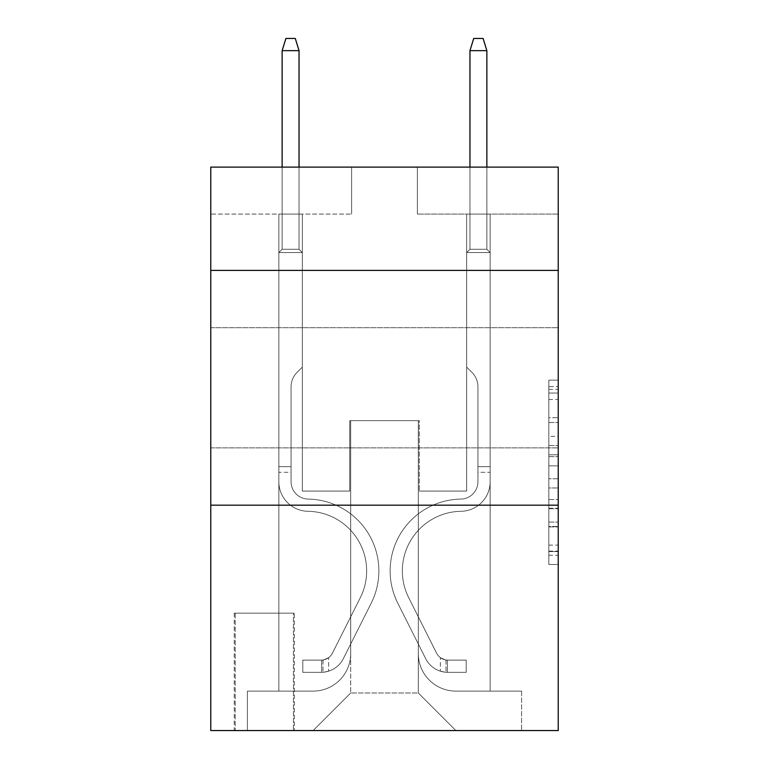 <?xml version="1.0" encoding="UTF-8"?>
<svg xmlns="http://www.w3.org/2000/svg" width="769" height="769" viewBox="0 0 769 769"><rect width="100%" height="100%" fill="white"/><g stroke="black" fill="none" stroke-linecap="round" stroke-linejoin="round"><path stroke-width="0.58" stroke-dasharray="3.85 2.88" d="M548.835 436.359L548.835 465.851L558.227 465.851L558.227 555.266L558.227 389.345L558.227 465.851L548.835 465.851L548.835 386.576L548.835 564.484L548.835 380.126L548.835 551.575L558.227 551.575L548.835 551.575L558.227 551.575L548.835 551.575L548.835 522.084L548.835 564.484L558.227 564.484L558.227 380.126L558.227 551.113L558.227 478.76L548.835 478.76L558.227 478.76L558.227 522.084L558.227 393.036L548.835 393.036L558.227 393.036L558.227 564.484L558.227 389.345L558.227 564.484L548.835 564.484L548.835 380.126L558.227 380.126L558.227 389.345L558.227 380.126L558.227 389.345L558.227 380.126L558.227 386.576L558.227 380.126L548.835 380.126L548.835 393.036L558.227 393.036L548.835 393.036L548.835 436.359L558.227 436.359M558.227 387.787L558.227 327.69L558.227 387.787M210.773 387.787L210.773 327.69L210.773 387.787M294.344 613.162L234.247 613.162L294.344 613.162L294.344 730.55L234.247 730.55L294.344 730.55M234.247 613.162L234.247 730.55M558.227 454.787L558.227 445.568L558.227 454.787L548.835 454.787L548.835 417.692L548.835 526.919L548.835 499.494L558.227 499.494L548.835 499.494L548.835 564.484L558.227 564.484L548.835 564.484L558.227 564.484L548.835 564.484L548.835 380.126L558.227 380.126L548.835 380.126L558.227 380.126L548.835 380.126L548.835 454.787L558.227 454.787M558.227 505.175L558.227 730.55L210.773 730.55L210.773 505.175L558.227 505.175L558.227 167.104L417.365 167.104L558.227 167.104L558.227 214.061L558.227 167.104L210.773 167.104L351.635 167.104L210.773 167.104L210.773 214.061L351.635 214.061L210.773 214.061L210.773 167.104L210.773 270.4L558.227 270.4L210.773 270.4L210.773 505.175L558.227 505.175L210.773 505.175M278.849 214.061L278.849 691.11L313.127 691.11A37.566 37.566 0 0 0 350.693 653.544L350.693 420.653L350.693 692.984L350.693 420.653L350.693 692.984L350.693 420.653L418.307 420.653L418.307 653.544A37.566 37.566 0 0 0 455.873 691.11L490.151 691.11L490.151 214.061L490.151 691.11L490.151 214.061L490.151 691.11L490.151 214.061L490.151 691.11L490.151 214.061L490.151 691.11L490.151 214.061L490.151 691.11L490.151 214.061L490.151 691.11L490.151 214.061L490.151 691.11L521.603 691.11L455.873 691.11L490.151 691.11L455.873 691.11L490.151 691.11L455.873 691.11L490.151 691.11L455.873 691.11L490.151 691.11L455.873 691.11L490.151 691.11L455.873 691.11L490.151 691.11L490.151 214.061L466.668 214.061L490.151 214.061L466.668 214.061L490.151 214.061L466.668 214.061L490.151 214.061L466.668 214.061L490.151 214.061L466.668 214.061L490.151 214.061L466.668 214.061L490.151 214.061L466.668 214.061L490.151 214.061L466.668 214.061L490.151 214.061L490.151 691.11L455.873 691.11A37.566 37.566 0 0 1 418.307 653.544A37.566 37.566 0 0 0 455.873 691.11A37.566 37.566 0 0 1 418.307 653.544A37.566 37.566 0 0 0 455.873 691.11A37.566 37.566 0 0 1 418.307 653.544A37.566 37.566 0 0 0 455.873 691.11A37.566 37.566 0 0 1 418.307 653.544A37.566 37.566 0 0 0 455.873 691.11A37.566 37.566 0 0 1 418.307 653.544A37.566 37.566 0 0 0 455.873 691.11A37.566 37.566 0 0 1 418.307 653.544A37.566 37.566 0 0 0 455.873 691.11A37.566 37.566 0 0 1 418.307 653.544L418.307 420.653L418.307 692.984L350.693 692.984L418.307 692.984L455.873 730.55L521.603 730.55L313.127 730.55L455.873 730.55L418.307 692.984L455.873 730.55L418.307 692.984L418.307 420.653L418.307 692.984L418.307 420.653L349.751 420.653L349.751 491.083L302.332 491.083L302.332 214.061L278.849 214.061L278.849 691.11L313.127 691.11A37.566 37.566 0 0 0 350.693 653.544L350.693 420.653L349.751 420.653L349.751 491.083L302.332 491.083L302.332 214.061L278.849 214.061L278.849 691.11L313.127 691.11L247.397 691.11L313.127 691.11L278.849 691.11L278.849 214.061L278.849 691.11L278.849 214.061L278.849 691.11L278.849 214.061L278.849 691.11L278.849 214.061L278.849 691.11L278.849 214.061L278.849 691.11L278.849 214.061L302.332 214.061L278.849 214.061L302.332 214.061L278.849 214.061L302.332 214.061L278.849 214.061L302.332 214.061L278.849 214.061L302.332 214.061L278.849 214.061L302.332 214.061L278.849 214.061L302.332 214.061L278.849 214.061L278.849 691.11L278.849 214.061M350.693 653.544L350.693 420.653L349.751 420.653L349.751 491.083L302.332 491.083L302.332 214.061L302.332 491.083L302.332 214.061L302.332 491.083L302.332 214.061L302.332 491.083L302.332 214.061L302.332 491.083L302.332 214.061L302.332 491.083L302.332 214.061L302.332 491.083L302.332 214.061L302.332 491.083L349.751 491.083L302.332 491.083L349.751 491.083L302.332 491.083L349.751 491.083L302.332 491.083L349.751 491.083L302.332 491.083L349.751 491.083L302.332 491.083L349.751 491.083L302.332 491.083L349.751 491.083L349.751 420.653L349.751 491.083L349.751 420.653L349.751 491.083L349.751 420.653L349.751 491.083L349.751 420.653L349.751 491.083L349.751 420.653L349.751 491.083L349.751 420.653L349.751 491.083L349.751 420.653L350.693 420.653L349.751 420.653L350.693 420.653L349.751 420.653L350.693 420.653L349.751 420.653L350.693 420.653L349.751 420.653L350.693 420.653L349.751 420.653L350.693 420.653L349.751 420.653L350.693 420.653L350.693 653.544A37.566 37.566 0 0 1 313.127 691.11A37.566 37.566 0 0 0 350.693 653.544A37.566 37.566 0 0 1 313.127 691.11A37.566 37.566 0 0 0 350.693 653.544A37.566 37.566 0 0 1 313.127 691.11A37.566 37.566 0 0 0 350.693 653.544A37.566 37.566 0 0 1 313.127 691.11A37.566 37.566 0 0 0 350.693 653.544A37.566 37.566 0 0 1 313.127 691.11A37.566 37.566 0 0 0 350.693 653.544A37.566 37.566 0 0 1 313.127 691.11A37.566 37.566 0 0 0 350.693 653.544M558.227 214.061L417.365 214.061L558.227 214.061M235.189 730.55L293.412 730.55L235.189 730.55L235.189 613.162L293.412 613.162L293.412 730.55L293.412 613.162L235.189 613.162L235.189 730.55M247.397 730.55L313.127 730.55L350.693 692.984L313.127 730.55L350.693 692.984L313.127 730.55L247.397 730.55L247.397 691.11L247.397 730.55M419.249 420.653L418.307 420.653L419.249 420.653L418.307 420.653L419.249 420.653L418.307 420.653L419.249 420.653L418.307 420.653L419.249 420.653L418.307 420.653L419.249 420.653L418.307 420.653L419.249 420.653L418.307 420.653L419.249 420.653L418.307 420.653L419.249 420.653L419.249 491.083L419.249 420.653M417.365 214.061L417.365 167.104L417.365 214.061M351.635 214.061L351.635 167.104L351.635 214.061M521.603 691.11L521.603 730.55L521.603 691.11M466.668 214.061L466.668 491.083L419.249 491.083L466.668 491.083L419.249 491.083L466.668 491.083L419.249 491.083L466.668 491.083L419.249 491.083L466.668 491.083L419.249 491.083L466.668 491.083L419.249 491.083L466.668 491.083L419.249 491.083L466.668 491.083L419.249 491.083L466.668 491.083L466.668 214.061M558.227 270.4L210.773 270.4M548.835 465.851L558.227 465.851L548.835 465.851M548.835 386.576L548.835 380.126L548.835 386.576L558.227 386.576L548.835 386.576M548.835 526.457L548.835 487.979L548.835 526.457L558.227 526.457L548.835 526.457M548.835 487.979L548.835 478.76L558.227 478.76L548.835 478.76L548.835 487.979L558.227 487.979L548.835 487.979M548.835 417.692L548.835 393.036L548.835 417.692L558.227 417.692L548.835 417.692M548.835 380.126L558.227 380.126L548.835 380.126L548.835 389.345L548.835 380.126L558.227 380.126M548.835 564.484L558.227 564.484L548.835 564.484L548.835 555.266L548.835 564.484M278.849 472.301L278.849 252.559L302.332 252.559L278.849 252.559L282.136 249.271L299.045 249.271L282.136 249.271L278.849 252.559L302.332 252.559L302.332 367.13L297.036 372.417A20.407 20.407 0 0 0 291.067 386.845A20.407 20.407 0 0 1 297.036 372.417L302.332 367.13L302.332 252.559L278.849 252.559L282.136 249.271L299.045 249.271L302.332 252.559L278.849 252.559L302.332 252.559L299.045 249.271L282.136 249.271L278.849 252.559L282.136 249.271L299.045 249.271L302.332 252.559L278.849 252.559L302.332 252.559L302.332 367.13L297.036 372.417A20.407 20.407 0 0 0 291.067 386.845A20.407 20.407 0 0 1 297.036 372.417L302.332 367.13L302.332 252.559L278.849 252.559L282.136 249.271L278.849 252.559L302.332 252.559L278.849 252.559L282.136 249.271L299.045 249.271L282.136 249.271L278.849 252.559L302.332 252.559L299.045 249.271L302.332 252.559L278.849 252.559L282.136 249.271L299.045 249.271L282.136 249.271L278.849 252.559L302.332 252.559L302.332 367.13L297.036 372.417A20.407 20.407 0 0 0 291.067 386.845A20.407 20.407 0 0 1 297.036 372.417L302.332 367.13L302.332 252.559L278.849 252.559L282.136 249.271L299.045 249.271L302.332 252.559L278.849 252.559L302.332 252.559L299.045 249.271L282.136 249.271L278.849 252.559L282.136 249.271L299.045 249.271L302.332 252.559L278.849 252.559L278.849 481.721A29.578 29.578 0 0 0 307.965 511.298A29.578 29.578 0 0 1 278.849 481.721L278.849 252.559L278.849 481.721A29.578 29.578 0 0 0 307.965 511.298A29.578 29.578 0 0 1 278.849 481.721L278.849 252.559L278.849 481.721A29.578 29.578 0 0 0 307.965 511.298A29.578 29.578 0 0 1 278.849 481.721L278.849 252.559L302.332 252.559L302.332 367.13L297.036 372.417A20.407 20.407 0 0 0 291.067 386.845A20.407 20.407 0 0 1 297.036 372.417L302.332 367.13L302.332 252.559L278.849 252.559L278.849 481.721A29.578 29.578 0 0 0 307.965 511.298A59.636 59.636 0 0 1 360.305 597.705A59.636 59.636 0 0 0 307.965 511.298A29.578 29.578 0 0 1 278.849 481.721L278.849 252.559L302.332 252.559L299.045 249.271L282.136 249.271L278.849 252.559L302.332 252.559L302.332 367.13L297.036 372.417A20.407 20.407 0 0 0 291.067 386.845A20.407 20.407 0 0 1 297.036 372.417L302.332 367.13L302.332 252.559L278.849 252.559L278.849 481.721A29.578 29.578 0 0 0 307.965 511.298A29.578 29.578 0 0 1 278.849 481.721L278.849 252.559L302.332 252.559L299.045 249.271L302.332 252.559L302.332 367.13L297.036 372.417A20.407 20.407 0 0 0 291.067 386.845A20.407 20.407 0 0 1 297.036 372.417L302.332 367.13L302.332 252.559L278.849 252.559L278.849 481.721A29.578 29.578 0 0 0 307.965 511.298A29.578 29.578 0 0 1 278.849 481.721L278.849 252.559L302.332 252.559L299.045 249.271L282.136 249.271L299.045 249.271L302.332 252.559L278.849 252.559L302.332 252.559L302.332 367.13L297.036 372.417A20.407 20.407 0 0 0 291.067 386.845A20.407 20.407 0 0 1 297.036 372.417L302.332 367.13L302.332 252.559L278.849 252.559L278.849 481.721A29.578 29.578 0 0 0 307.965 511.298A59.636 59.636 0 0 1 360.305 597.705A59.636 59.636 0 0 0 307.965 511.298A29.578 29.578 0 0 1 278.849 481.721L278.849 252.559L302.332 252.559L299.045 249.271L282.136 249.271L278.849 252.559L302.332 252.559L302.332 367.13L297.036 372.417A20.407 20.407 0 0 0 291.067 386.845A20.407 20.407 0 0 1 297.036 372.417L302.332 367.13L302.332 252.559L278.849 252.559L278.849 481.721L278.849 472.301L291.067 472.301L291.067 466.668L278.849 466.668L291.067 466.668L291.067 481.721L291.067 386.845L291.067 481.721A17.37 17.37 0 0 0 308.158 499.091A17.37 17.37 0 0 1 291.067 481.721L291.067 386.845L291.067 481.721L291.067 466.668L278.849 466.668L291.067 466.668L291.067 481.721A17.37 17.37 0 0 0 308.158 499.091A17.37 17.37 0 0 1 291.067 481.721L291.067 386.845L291.067 481.721A17.37 17.37 0 0 0 308.158 499.091A17.37 17.37 0 0 1 291.067 481.721L291.067 386.845L291.067 481.721L291.067 466.668L278.849 466.668L291.067 466.668L291.067 481.721A17.37 17.37 0 0 0 308.158 499.091A71.844 71.844 0 0 1 371.216 603.184A71.844 71.844 0 0 0 308.158 499.091A17.37 17.37 0 0 1 291.067 481.721L291.067 386.845L291.067 481.721A17.37 17.37 0 0 0 308.158 499.091A17.37 17.37 0 0 1 291.067 481.721L291.067 386.845L291.067 481.721L291.067 466.668L278.849 466.668L291.067 466.668L291.067 481.721A17.37 17.37 0 0 0 308.158 499.091A17.37 17.37 0 0 1 291.067 481.721L291.067 386.845L291.067 481.721A17.37 17.37 0 0 0 308.158 499.091A71.844 71.844 0 0 1 371.216 603.184A71.844 71.844 0 0 0 308.158 499.091A17.37 17.37 0 0 1 291.067 481.721L291.067 386.845L291.067 481.721L291.067 472.301L278.849 472.301M321.586 672.327A24.887 24.887 0 0 0 343.349 658.62L371.216 603.184A71.844 71.844 0 0 0 308.158 499.091A17.37 17.37 0 0 1 291.067 481.721A17.37 17.37 0 0 0 308.158 499.091A17.37 17.37 0 0 1 291.067 481.721A17.37 17.37 0 0 0 308.158 499.091A71.844 71.844 0 0 1 371.216 603.184L343.349 658.62L371.216 603.184A71.844 71.844 0 0 0 308.158 499.091A17.37 17.37 0 0 1 291.067 481.721A17.37 17.37 0 0 0 308.158 499.091A71.844 71.844 0 0 1 371.216 603.184A71.844 71.844 0 0 0 308.158 499.091A17.37 17.37 0 0 1 291.067 481.721A17.37 17.37 0 0 0 308.158 499.091A17.37 17.37 0 0 1 291.067 481.721A17.37 17.37 0 0 0 308.158 499.091A71.844 71.844 0 0 1 371.216 603.184A71.844 71.844 0 0 0 308.158 499.091A17.37 17.37 0 0 1 291.067 481.721A17.37 17.37 0 0 0 308.158 499.091A71.844 71.844 0 0 1 371.216 603.184L343.349 658.62L371.216 603.184A71.844 71.844 0 0 0 308.158 499.091A17.37 17.37 0 0 1 291.067 481.721A17.37 17.37 0 0 0 308.158 499.091A17.37 17.37 0 0 1 291.067 481.721A17.37 17.37 0 0 0 308.158 499.091A71.844 71.844 0 0 1 371.216 603.184A71.844 71.844 0 0 0 308.158 499.091A17.37 17.37 0 0 1 291.067 481.721A17.37 17.37 0 0 0 308.158 499.091A71.844 71.844 0 0 1 371.216 603.184A71.844 71.844 0 0 0 308.158 499.091A71.844 71.844 0 0 1 371.216 603.184L343.349 658.62A24.887 24.887 0 0 1 328.623 671.164A24.887 24.887 0 0 0 343.349 658.62L371.216 603.184A71.844 71.844 0 0 0 308.158 499.091A71.844 71.844 0 0 1 371.216 603.184L343.349 658.62L371.216 603.184A71.844 71.844 0 0 0 308.158 499.091A71.844 71.844 0 0 1 371.216 603.184A71.844 71.844 0 0 0 308.158 499.091A71.844 71.844 0 0 1 371.216 603.184L343.349 658.62L371.216 603.184A71.844 71.844 0 0 0 308.158 499.091A71.844 71.844 0 0 1 371.216 603.184L343.349 658.62A24.887 24.887 0 0 1 328.623 671.164C321.394 672.702 321.394 672.702 328.623 671.164C321.394 672.702 321.394 672.702 328.623 671.164A24.887 24.887 0 0 0 343.349 658.62L371.216 603.184A71.844 71.844 0 0 0 308.158 499.091A71.844 71.844 0 0 1 371.216 603.184A71.844 71.844 0 0 0 308.158 499.091A71.844 71.844 0 0 1 371.216 603.184L343.349 658.62L371.216 603.184A71.844 71.844 0 0 0 308.158 499.091A71.844 71.844 0 0 1 371.216 603.184L343.349 658.62A24.887 24.887 0 0 1 328.623 671.164C321.394 672.702 321.394 672.702 328.623 671.164C321.394 672.702 321.394 672.702 328.623 671.164A24.887 24.887 0 0 0 343.349 658.62L371.216 603.184L343.349 658.62A24.887 24.887 0 0 1 328.623 671.164C321.394 672.702 321.394 672.702 328.623 671.164C321.394 672.702 321.394 672.702 328.623 671.164A24.887 24.887 0 0 0 343.349 658.62L371.216 603.184L343.349 658.62A24.887 24.887 0 0 1 328.623 671.164C321.394 672.702 321.394 672.702 328.623 671.164C321.394 672.702 321.394 672.702 328.623 671.164A24.887 24.887 0 0 0 343.349 658.62L371.216 603.184L343.349 658.62A24.887 24.887 0 0 1 328.623 671.164C321.394 672.702 321.394 672.702 328.623 671.164C321.394 672.702 321.394 672.702 328.623 671.164A24.887 24.887 0 0 0 343.349 658.62L371.216 603.184L343.349 658.62A24.887 24.887 0 0 1 328.623 671.164C321.394 672.702 321.394 672.702 328.623 671.164C321.394 672.702 321.394 672.702 328.623 671.164A24.887 24.887 0 0 0 343.349 658.62L371.216 603.184L343.349 658.62A24.887 24.887 0 0 1 328.623 671.164C321.394 672.702 321.394 672.702 328.623 671.164C321.394 672.702 321.394 672.702 328.623 671.164A24.887 24.887 0 0 0 343.349 658.62A24.887 24.887 0 0 1 321.586 672.327L321.586 660.11A12.679 12.679 0 0 0 332.439 653.131L360.305 597.705A59.636 59.636 0 0 0 307.965 511.298A29.578 29.578 0 0 1 278.849 481.721A29.578 29.578 0 0 0 307.965 511.298A29.578 29.578 0 0 1 278.849 481.721A29.578 29.578 0 0 0 307.965 511.298A59.636 59.636 0 0 1 360.305 597.705L332.439 653.131L360.305 597.705A59.636 59.636 0 0 0 307.965 511.298A29.578 29.578 0 0 1 278.849 481.721A29.578 29.578 0 0 0 307.965 511.298A59.636 59.636 0 0 1 360.305 597.705A59.636 59.636 0 0 0 307.965 511.298A29.578 29.578 0 0 1 278.849 481.721A29.578 29.578 0 0 0 307.965 511.298A29.578 29.578 0 0 1 278.849 481.721A29.578 29.578 0 0 0 307.965 511.298A59.636 59.636 0 0 1 360.305 597.705A59.636 59.636 0 0 0 307.965 511.298A29.578 29.578 0 0 1 278.849 481.721A29.578 29.578 0 0 0 307.965 511.298A59.636 59.636 0 0 1 360.305 597.705L332.439 653.131L360.305 597.705A59.636 59.636 0 0 0 307.965 511.298A29.578 29.578 0 0 1 278.849 481.721A29.578 29.578 0 0 0 307.965 511.298A29.578 29.578 0 0 1 278.849 481.721A29.578 29.578 0 0 0 307.965 511.298A59.636 59.636 0 0 1 360.305 597.705A59.636 59.636 0 0 0 307.965 511.298A29.578 29.578 0 0 1 278.849 481.721A29.578 29.578 0 0 0 307.965 511.298A59.636 59.636 0 0 1 360.305 597.705A59.636 59.636 0 0 0 307.965 511.298A59.636 59.636 0 0 1 360.305 597.705L332.439 653.131A12.679 12.679 0 0 1 328.623 657.649C321.509 660.917 321.509 660.917 328.623 657.649C321.509 660.917 321.509 660.917 328.623 657.649A12.679 12.679 0 0 0 332.439 653.131L360.305 597.705A59.636 59.636 0 0 0 307.965 511.298A59.636 59.636 0 0 1 360.305 597.705L332.439 653.131L360.305 597.705A59.636 59.636 0 0 0 307.965 511.298A59.636 59.636 0 0 1 360.305 597.705A59.636 59.636 0 0 0 307.965 511.298A59.636 59.636 0 0 1 360.305 597.705L332.439 653.131L360.305 597.705A59.636 59.636 0 0 0 307.965 511.298A59.636 59.636 0 0 1 360.305 597.705L332.439 653.131A12.679 12.679 0 0 1 328.623 657.649C321.509 660.917 321.509 660.917 328.623 657.649C321.509 660.917 321.509 660.917 328.623 657.649A12.679 12.679 0 0 0 332.439 653.131L360.305 597.705A59.636 59.636 0 0 0 307.965 511.298A59.636 59.636 0 0 1 360.305 597.705A59.636 59.636 0 0 0 307.965 511.298A59.636 59.636 0 0 1 360.305 597.705L332.439 653.131L360.305 597.705A59.636 59.636 0 0 0 307.965 511.298A59.636 59.636 0 0 1 360.305 597.705L332.439 653.131A12.679 12.679 0 0 1 328.623 657.649C321.509 660.917 321.509 660.917 328.623 657.649C321.509 660.917 321.509 660.917 328.623 657.649A12.679 12.679 0 0 0 332.439 653.131L360.305 597.705L332.439 653.131A12.679 12.679 0 0 1 328.623 657.649C321.509 660.917 321.509 660.917 328.623 657.649C321.509 660.917 321.509 660.917 328.623 657.649A12.679 12.679 0 0 0 332.439 653.131L360.305 597.705L332.439 653.131A12.679 12.679 0 0 1 328.623 657.649C321.509 660.917 321.509 660.917 328.623 657.649C321.509 660.917 321.509 660.917 328.623 657.649A12.679 12.679 0 0 0 332.439 653.131L360.305 597.705L332.439 653.131A12.679 12.679 0 0 1 328.623 657.649C321.509 660.917 321.509 660.917 328.623 657.649C321.509 660.917 321.509 660.917 328.623 657.649A12.679 12.679 0 0 0 332.439 653.131L360.305 597.705L332.439 653.131A12.679 12.679 0 0 1 328.623 657.649C321.509 660.917 321.509 660.917 328.623 657.649C321.509 660.917 321.509 660.917 328.623 657.649A12.679 12.679 0 0 0 332.439 653.131L360.305 597.705L332.439 653.131A12.679 12.679 0 0 1 328.623 657.649C321.509 660.917 321.509 660.917 328.623 657.649C321.509 660.917 321.509 660.917 328.623 657.649A12.679 12.679 0 0 0 332.439 653.131A12.679 12.679 0 0 1 321.586 660.11L321.586 672.327L302.803 672.327L321.586 672.327A24.887 24.887 0 0 0 343.349 658.62A24.887 24.887 0 0 1 321.586 672.327L321.586 660.11L302.803 660.119L321.586 660.11A12.679 12.679 0 0 0 332.439 653.131A12.679 12.679 0 0 1 321.586 660.11L321.586 672.327L302.803 672.327L302.803 660.119L302.803 672.327L321.586 672.327A24.887 24.887 0 0 0 343.349 658.62A24.887 24.887 0 0 1 321.586 672.327L321.586 660.11L302.803 660.119L321.586 660.11A12.679 12.679 0 0 0 332.439 653.131A12.679 12.679 0 0 1 321.586 660.11L321.586 672.327L302.803 672.327L302.803 660.119L302.803 672.327L321.586 672.327A24.887 24.887 0 0 0 343.349 658.62A24.887 24.887 0 0 1 321.586 672.327L321.586 660.11L302.803 660.119L321.586 660.11A12.679 12.679 0 0 0 332.439 653.131A12.679 12.679 0 0 1 321.586 660.11L321.586 672.327L302.803 672.327L302.803 660.119L302.803 672.327L321.586 672.327A24.887 24.887 0 0 0 343.349 658.62A24.887 24.887 0 0 1 321.586 672.327L321.586 660.11L302.803 660.119L321.586 660.11A12.679 12.679 0 0 0 332.439 653.131A12.679 12.679 0 0 1 321.586 660.11L321.586 672.327L302.803 672.327L302.803 660.119L302.803 672.327L321.586 672.327A24.887 24.887 0 0 0 343.349 658.62A24.887 24.887 0 0 1 321.586 672.327L321.586 660.11L302.803 660.119L321.586 660.11A12.679 12.679 0 0 0 332.439 653.131A12.679 12.679 0 0 1 321.586 660.11L321.586 672.327L302.803 672.327L302.803 660.119L302.803 672.327L321.586 672.327A24.887 24.887 0 0 0 343.349 658.62A24.887 24.887 0 0 1 321.586 672.327L321.586 660.11L302.803 660.119L321.586 660.11A12.679 12.679 0 0 0 332.439 653.131A12.679 12.679 0 0 1 321.586 660.11L321.586 672.327L302.803 672.327L302.803 660.119L302.803 672.327L321.586 672.327A24.887 24.887 0 0 0 343.349 658.62A24.887 24.887 0 0 1 321.586 672.327L321.586 660.11L302.803 660.119L321.586 660.11A12.679 12.679 0 0 0 332.439 653.131A12.679 12.679 0 0 1 321.586 660.11L321.586 672.327L302.803 672.327L302.803 660.119L302.803 672.327L321.586 672.327M282.136 50.658L299.045 50.658L295.286 38.45L299.045 50.658L295.286 38.45L285.895 38.45L282.136 50.658L282.136 249.271L282.136 50.658L299.045 50.658L299.045 249.271L302.332 252.559L299.045 249.271L299.045 50.658L282.136 50.658L285.895 38.45L295.286 38.45L285.895 38.45L282.136 50.658L282.136 249.271L282.136 50.658L299.045 50.658L295.286 38.45L299.045 50.658L299.045 249.271L299.045 50.658L282.136 50.658L285.895 38.45L295.286 38.45L285.895 38.45L282.136 50.658L282.136 249.271L282.136 50.658L299.045 50.658L295.286 38.45L299.045 50.658L299.045 249.271L299.045 50.658L282.136 50.658L285.895 38.45L295.286 38.45L285.895 38.45L282.136 50.658L282.136 249.271L282.136 50.658L299.045 50.658L295.286 38.45L299.045 50.658L299.045 249.271L299.045 50.658L282.136 50.658L285.895 38.45L295.286 38.45L285.895 38.45L282.136 50.658L282.136 249.271L282.136 50.658L299.045 50.658L295.286 38.45L299.045 50.658L299.045 249.271L299.045 50.658L282.136 50.658L285.895 38.45L295.286 38.45L285.895 38.45L282.136 50.658L282.136 249.271L282.136 50.658L299.045 50.658L295.286 38.45L299.045 50.658L299.045 249.271L299.045 50.658L282.136 50.658L285.895 38.45L295.286 38.45L285.895 38.45L282.136 50.658L282.136 249.271L282.136 50.658L299.045 50.658L295.286 38.45L299.045 50.658L299.045 249.271L299.045 50.658L282.136 50.658L285.895 38.45L295.286 38.45L285.895 38.45L282.136 50.658L282.136 167.104M490.151 472.301L490.151 252.559L466.668 252.559L490.151 252.559L486.864 249.271L469.955 249.271L486.864 249.271L490.151 252.559L466.668 252.559L466.668 367.13L471.964 372.417A20.407 20.407 0 0 1 477.934 386.845A20.407 20.407 0 0 0 471.964 372.417L466.668 367.13L466.668 252.559L490.151 252.559L486.864 249.271L469.955 249.271L466.668 252.559L490.151 252.559L466.668 252.559L469.955 249.271L486.864 249.271L490.151 252.559L486.864 249.271L469.955 249.271L466.668 252.559L490.151 252.559L466.668 252.559L466.668 367.13L471.964 372.417A20.407 20.407 0 0 1 477.934 386.845A20.407 20.407 0 0 0 471.964 372.417L466.668 367.13L466.668 252.559L490.151 252.559L486.864 249.271L490.151 252.559L466.668 252.559L490.151 252.559L486.864 249.271L469.955 249.271L486.864 249.271L490.151 252.559L466.668 252.559L469.955 249.271L466.668 252.559L490.151 252.559L486.864 249.271L469.955 249.271L486.864 249.271L490.151 252.559L466.668 252.559L466.668 367.13L471.964 372.417A20.407 20.407 0 0 1 477.934 386.845A20.407 20.407 0 0 0 471.964 372.417L466.668 367.13L466.668 252.559L490.151 252.559L486.864 249.271L469.955 249.271L466.668 252.559L490.151 252.559L466.668 252.559L469.955 249.271L486.864 249.271L490.151 252.559L486.864 249.271L469.955 249.271L466.668 252.559L490.151 252.559L490.151 481.721A29.578 29.578 0 0 1 461.035 511.298A29.578 29.578 0 0 0 490.151 481.721L490.151 252.559L490.151 481.721A29.578 29.578 0 0 1 461.035 511.298A29.578 29.578 0 0 0 490.151 481.721L490.151 252.559L490.151 481.721A29.578 29.578 0 0 1 461.035 511.298A29.578 29.578 0 0 0 490.151 481.721L490.151 252.559L466.668 252.559L466.668 367.13L471.964 372.417A20.407 20.407 0 0 1 477.934 386.845A20.407 20.407 0 0 0 471.964 372.417L466.668 367.13L466.668 252.559L490.151 252.559L490.151 481.721A29.578 29.578 0 0 1 461.035 511.298A59.636 59.636 0 0 0 408.695 597.705A59.636 59.636 0 0 1 461.035 511.298A29.578 29.578 0 0 0 490.151 481.721L490.151 252.559L466.668 252.559L469.955 249.271L486.864 249.271L490.151 252.559L466.668 252.559L466.668 367.13L471.964 372.417A20.407 20.407 0 0 1 477.934 386.845A20.407 20.407 0 0 0 471.964 372.417L466.668 367.13L466.668 252.559L490.151 252.559L490.151 481.721A29.578 29.578 0 0 1 461.035 511.298A29.578 29.578 0 0 0 490.151 481.721L490.151 252.559L466.668 252.559L469.955 249.271L466.668 252.559L466.668 367.13L471.964 372.417A20.407 20.407 0 0 1 477.934 386.845A20.407 20.407 0 0 0 471.964 372.417L466.668 367.13L466.668 252.559L490.151 252.559L490.151 481.721A29.578 29.578 0 0 1 461.035 511.298A29.578 29.578 0 0 0 490.151 481.721L490.151 252.559L466.668 252.559L469.955 249.271L486.864 249.271L469.955 249.271L466.668 252.559L490.151 252.559L466.668 252.559L466.668 367.13L471.964 372.417A20.407 20.407 0 0 1 477.934 386.845A20.407 20.407 0 0 0 471.964 372.417L466.668 367.13L466.668 252.559L490.151 252.559L490.151 481.721A29.578 29.578 0 0 1 461.035 511.298A59.636 59.636 0 0 0 408.695 597.705A59.636 59.636 0 0 1 461.035 511.298A29.578 29.578 0 0 0 490.151 481.721L490.151 252.559L466.668 252.559L469.955 249.271L486.864 249.271L490.151 252.559L466.668 252.559L466.668 367.13L471.964 372.417A20.407 20.407 0 0 1 477.934 386.845A20.407 20.407 0 0 0 471.964 372.417L466.668 367.13L466.668 252.559L490.151 252.559L490.151 481.721L490.151 472.301L477.934 472.301L477.934 466.668L490.151 466.668L477.934 466.668L477.934 481.721L477.934 386.845L477.934 481.721A17.37 17.37 0 0 1 460.842 499.091A17.37 17.37 0 0 0 477.934 481.721L477.934 386.845L477.934 481.721L477.934 466.668L490.151 466.668L477.934 466.668L477.934 481.721A17.37 17.37 0 0 1 460.842 499.091A17.37 17.37 0 0 0 477.934 481.721L477.934 386.845L477.934 481.721A17.37 17.37 0 0 1 460.842 499.091A17.37 17.37 0 0 0 477.934 481.721L477.934 386.845L477.934 481.721L477.934 466.668L490.151 466.668L477.934 466.668L477.934 481.721A17.37 17.37 0 0 1 460.842 499.091A71.844 71.844 0 0 0 397.784 603.184A71.844 71.844 0 0 1 460.842 499.091A17.37 17.37 0 0 0 477.934 481.721L477.934 386.845L477.934 481.721A17.37 17.37 0 0 1 460.842 499.091A17.37 17.37 0 0 0 477.934 481.721L477.934 386.845L477.934 481.721L477.934 466.668L490.151 466.668L477.934 466.668L477.934 481.721A17.37 17.37 0 0 1 460.842 499.091A17.37 17.37 0 0 0 477.934 481.721L477.934 386.845L477.934 481.721A17.37 17.37 0 0 1 460.842 499.091A71.844 71.844 0 0 0 397.784 603.184A71.844 71.844 0 0 1 460.842 499.091A17.37 17.37 0 0 0 477.934 481.721L477.934 386.845L477.934 481.721L477.934 472.301L490.151 472.301M447.414 672.327A24.887 24.887 0 0 1 425.651 658.62L397.784 603.184A71.844 71.844 0 0 1 460.842 499.091A17.37 17.37 0 0 0 477.934 481.721A17.37 17.37 0 0 1 460.842 499.091A17.37 17.37 0 0 0 477.934 481.721A17.37 17.37 0 0 1 460.842 499.091A71.844 71.844 0 0 0 397.784 603.184L425.651 658.62L397.784 603.184A71.844 71.844 0 0 1 460.842 499.091A17.37 17.37 0 0 0 477.934 481.721A17.37 17.37 0 0 1 460.842 499.091A71.844 71.844 0 0 0 397.784 603.184A71.844 71.844 0 0 1 460.842 499.091A17.37 17.37 0 0 0 477.934 481.721A17.37 17.37 0 0 1 460.842 499.091A17.37 17.37 0 0 0 477.934 481.721A17.37 17.37 0 0 1 460.842 499.091A71.844 71.844 0 0 0 397.784 603.184A71.844 71.844 0 0 1 460.842 499.091A17.37 17.37 0 0 0 477.934 481.721A17.37 17.37 0 0 1 460.842 499.091A71.844 71.844 0 0 0 397.784 603.184L425.651 658.62L397.784 603.184A71.844 71.844 0 0 1 460.842 499.091A17.37 17.37 0 0 0 477.934 481.721A17.37 17.37 0 0 1 460.842 499.091A17.37 17.37 0 0 0 477.934 481.721A17.37 17.37 0 0 1 460.842 499.091A71.844 71.844 0 0 0 397.784 603.184A71.844 71.844 0 0 1 460.842 499.091A17.37 17.37 0 0 0 477.934 481.721A17.37 17.37 0 0 1 460.842 499.091A71.844 71.844 0 0 0 397.784 603.184A71.844 71.844 0 0 1 460.842 499.091A71.844 71.844 0 0 0 397.784 603.184L425.651 658.62A24.887 24.887 0 0 0 440.377 671.164A24.887 24.887 0 0 1 425.651 658.62L397.784 603.184A71.844 71.844 0 0 1 460.842 499.091A71.844 71.844 0 0 0 397.784 603.184L425.651 658.62L397.784 603.184A71.844 71.844 0 0 1 460.842 499.091A71.844 71.844 0 0 0 397.784 603.184A71.844 71.844 0 0 1 460.842 499.091A71.844 71.844 0 0 0 397.784 603.184L425.651 658.62L397.784 603.184A71.844 71.844 0 0 1 460.842 499.091A71.844 71.844 0 0 0 397.784 603.184L425.651 658.62A24.887 24.887 0 0 0 440.377 671.164C447.606 672.702 447.606 672.702 440.377 671.164C447.606 672.702 447.606 672.702 440.377 671.164A24.887 24.887 0 0 1 425.651 658.62L397.784 603.184A71.844 71.844 0 0 1 460.842 499.091A71.844 71.844 0 0 0 397.784 603.184A71.844 71.844 0 0 1 460.842 499.091A71.844 71.844 0 0 0 397.784 603.184L425.651 658.62L397.784 603.184A71.844 71.844 0 0 1 460.842 499.091A71.844 71.844 0 0 0 397.784 603.184L425.651 658.62A24.887 24.887 0 0 0 440.377 671.164C447.606 672.702 447.606 672.702 440.377 671.164C447.606 672.702 447.606 672.702 440.377 671.164A24.887 24.887 0 0 1 425.651 658.62L397.784 603.184L425.651 658.62A24.887 24.887 0 0 0 440.377 671.164C447.606 672.702 447.606 672.702 440.377 671.164C447.606 672.702 447.606 672.702 440.377 671.164A24.887 24.887 0 0 1 425.651 658.62L397.784 603.184L425.651 658.62A24.887 24.887 0 0 0 440.377 671.164C447.606 672.702 447.606 672.702 440.377 671.164C447.606 672.702 447.606 672.702 440.377 671.164A24.887 24.887 0 0 1 425.651 658.62L397.784 603.184L425.651 658.62A24.887 24.887 0 0 0 440.377 671.164C447.606 672.702 447.606 672.702 440.377 671.164C447.606 672.702 447.606 672.702 440.377 671.164A24.887 24.887 0 0 1 425.651 658.62L397.784 603.184L425.651 658.62A24.887 24.887 0 0 0 440.377 671.164C447.606 672.702 447.606 672.702 440.377 671.164C447.606 672.702 447.606 672.702 440.377 671.164A24.887 24.887 0 0 1 425.651 658.62L397.784 603.184L425.651 658.62A24.887 24.887 0 0 0 440.377 671.164C447.606 672.702 447.606 672.702 440.377 671.164C447.606 672.702 447.606 672.702 440.377 671.164A24.887 24.887 0 0 1 425.651 658.62A24.887 24.887 0 0 0 447.414 672.327L447.414 660.11A12.679 12.679 0 0 1 436.561 653.131L408.695 597.705A59.636 59.636 0 0 1 461.035 511.298A29.578 29.578 0 0 0 490.151 481.721A29.578 29.578 0 0 1 461.035 511.298A29.578 29.578 0 0 0 490.151 481.721A29.578 29.578 0 0 1 461.035 511.298A59.636 59.636 0 0 0 408.695 597.705L436.561 653.131L408.695 597.705A59.636 59.636 0 0 1 461.035 511.298A29.578 29.578 0 0 0 490.151 481.721A29.578 29.578 0 0 1 461.035 511.298A59.636 59.636 0 0 0 408.695 597.705A59.636 59.636 0 0 1 461.035 511.298A29.578 29.578 0 0 0 490.151 481.721A29.578 29.578 0 0 1 461.035 511.298A29.578 29.578 0 0 0 490.151 481.721A29.578 29.578 0 0 1 461.035 511.298A59.636 59.636 0 0 0 408.695 597.705A59.636 59.636 0 0 1 461.035 511.298A29.578 29.578 0 0 0 490.151 481.721A29.578 29.578 0 0 1 461.035 511.298A59.636 59.636 0 0 0 408.695 597.705L436.561 653.131L408.695 597.705A59.636 59.636 0 0 1 461.035 511.298A29.578 29.578 0 0 0 490.151 481.721A29.578 29.578 0 0 1 461.035 511.298A29.578 29.578 0 0 0 490.151 481.721A29.578 29.578 0 0 1 461.035 511.298A59.636 59.636 0 0 0 408.695 597.705A59.636 59.636 0 0 1 461.035 511.298A29.578 29.578 0 0 0 490.151 481.721A29.578 29.578 0 0 1 461.035 511.298A59.636 59.636 0 0 0 408.695 597.705A59.636 59.636 0 0 1 461.035 511.298A59.636 59.636 0 0 0 408.695 597.705L436.561 653.131A12.679 12.679 0 0 0 440.377 657.649C447.491 660.917 447.491 660.917 440.377 657.649C447.491 660.917 447.491 660.917 440.377 657.649A12.679 12.679 0 0 1 436.561 653.131L408.695 597.705A59.636 59.636 0 0 1 461.035 511.298A59.636 59.636 0 0 0 408.695 597.705L436.561 653.131L408.695 597.705A59.636 59.636 0 0 1 461.035 511.298A59.636 59.636 0 0 0 408.695 597.705A59.636 59.636 0 0 1 461.035 511.298A59.636 59.636 0 0 0 408.695 597.705L436.561 653.131L408.695 597.705A59.636 59.636 0 0 1 461.035 511.298A59.636 59.636 0 0 0 408.695 597.705L436.561 653.131A12.679 12.679 0 0 0 440.377 657.649C447.491 660.917 447.491 660.917 440.377 657.649C447.491 660.917 447.491 660.917 440.377 657.649A12.679 12.679 0 0 1 436.561 653.131L408.695 597.705A59.636 59.636 0 0 1 461.035 511.298A59.636 59.636 0 0 0 408.695 597.705A59.636 59.636 0 0 1 461.035 511.298A59.636 59.636 0 0 0 408.695 597.705L436.561 653.131L408.695 597.705A59.636 59.636 0 0 1 461.035 511.298A59.636 59.636 0 0 0 408.695 597.705L436.561 653.131A12.679 12.679 0 0 0 440.377 657.649C447.491 660.917 447.491 660.917 440.377 657.649C447.491 660.917 447.491 660.917 440.377 657.649A12.679 12.679 0 0 1 436.561 653.131L408.695 597.705L436.561 653.131A12.679 12.679 0 0 0 440.377 657.649C447.491 660.917 447.491 660.917 440.377 657.649C447.491 660.917 447.491 660.917 440.377 657.649A12.679 12.679 0 0 1 436.561 653.131L408.695 597.705L436.561 653.131A12.679 12.679 0 0 0 440.377 657.649C447.491 660.917 447.491 660.917 440.377 657.649C447.491 660.917 447.491 660.917 440.377 657.649A12.679 12.679 0 0 1 436.561 653.131L408.695 597.705L436.561 653.131A12.679 12.679 0 0 0 440.377 657.649C447.491 660.917 447.491 660.917 440.377 657.649C447.491 660.917 447.491 660.917 440.377 657.649A12.679 12.679 0 0 1 436.561 653.131L408.695 597.705L436.561 653.131A12.679 12.679 0 0 0 440.377 657.649C447.491 660.917 447.491 660.917 440.377 657.649C447.491 660.917 447.491 660.917 440.377 657.649A12.679 12.679 0 0 1 436.561 653.131L408.695 597.705L436.561 653.131A12.679 12.679 0 0 0 440.377 657.649C447.491 660.917 447.491 660.917 440.377 657.649C447.491 660.917 447.491 660.917 440.377 657.649A12.679 12.679 0 0 1 436.561 653.131A12.679 12.679 0 0 0 447.414 660.11L447.414 672.327L466.197 672.327L447.414 672.327A24.887 24.887 0 0 1 425.651 658.62A24.887 24.887 0 0 0 447.414 672.327L447.414 660.11L466.197 660.119L447.414 660.11A12.679 12.679 0 0 1 436.561 653.131A12.679 12.679 0 0 0 447.414 660.11L447.414 672.327L466.197 672.327L466.197 660.119L466.197 672.327L447.414 672.327A24.887 24.887 0 0 1 425.651 658.62A24.887 24.887 0 0 0 447.414 672.327L447.414 660.11L466.197 660.119L447.414 660.11A12.679 12.679 0 0 1 436.561 653.131A12.679 12.679 0 0 0 447.414 660.11L447.414 672.327L466.197 672.327L466.197 660.119L466.197 672.327L447.414 672.327A24.887 24.887 0 0 1 425.651 658.62A24.887 24.887 0 0 0 447.414 672.327L447.414 660.11L466.197 660.119L447.414 660.11A12.679 12.679 0 0 1 436.561 653.131A12.679 12.679 0 0 0 447.414 660.11L447.414 672.327L466.197 672.327L466.197 660.119L466.197 672.327L447.414 672.327A24.887 24.887 0 0 1 425.651 658.62A24.887 24.887 0 0 0 447.414 672.327L447.414 660.11L466.197 660.119L447.414 660.11A12.679 12.679 0 0 1 436.561 653.131A12.679 12.679 0 0 0 447.414 660.11L447.414 672.327L466.197 672.327L466.197 660.119L466.197 672.327L447.414 672.327A24.887 24.887 0 0 1 425.651 658.62A24.887 24.887 0 0 0 447.414 672.327L447.414 660.11L466.197 660.119L447.414 660.11A12.679 12.679 0 0 1 436.561 653.131A12.679 12.679 0 0 0 447.414 660.11L447.414 672.327L466.197 672.327L466.197 660.119L466.197 672.327L447.414 672.327A24.887 24.887 0 0 1 425.651 658.62A24.887 24.887 0 0 0 447.414 672.327L447.414 660.11L466.197 660.119L447.414 660.11A12.679 12.679 0 0 1 436.561 653.131A12.679 12.679 0 0 0 447.414 660.11L447.414 672.327L466.197 672.327L466.197 660.119L466.197 672.327L447.414 672.327A24.887 24.887 0 0 1 425.651 658.62A24.887 24.887 0 0 0 447.414 672.327L447.414 660.11L466.197 660.119L447.414 660.11A12.679 12.679 0 0 1 436.561 653.131A12.679 12.679 0 0 0 447.414 660.11L447.414 672.327L466.197 672.327L466.197 660.119L466.197 672.327L447.414 672.327M469.955 167.104L469.955 50.658L473.714 38.45L469.955 50.658L486.864 50.658L486.864 249.271L486.864 50.658L469.955 50.658L469.955 249.271L466.668 252.559L469.955 249.271L469.955 50.658L486.864 50.658L483.105 38.45L473.714 38.45L483.105 38.45L486.864 50.658L486.864 249.271L486.864 50.658L469.955 50.658L473.714 38.45L469.955 50.658L469.955 249.271L469.955 50.658L486.864 50.658L483.105 38.45L473.714 38.45L483.105 38.45L486.864 50.658L486.864 249.271L486.864 50.658L469.955 50.658L473.714 38.45L469.955 50.658L469.955 249.271L469.955 50.658L486.864 50.658L483.105 38.45L473.714 38.45L483.105 38.45L486.864 50.658L486.864 249.271L486.864 50.658L469.955 50.658L473.714 38.45L469.955 50.658L469.955 249.271L469.955 50.658L486.864 50.658L483.105 38.45L473.714 38.45L483.105 38.45L486.864 50.658L486.864 249.271L486.864 50.658L469.955 50.658L473.714 38.45L469.955 50.658L469.955 249.271L469.955 50.658L486.864 50.658L483.105 38.45L473.714 38.45L483.105 38.45L486.864 50.658L486.864 249.271L486.864 50.658L469.955 50.658L473.714 38.45L469.955 50.658L469.955 249.271L469.955 50.658L486.864 50.658L483.105 38.45L473.714 38.45L483.105 38.45L486.864 50.658L486.864 249.271L486.864 50.658L469.955 50.658L473.714 38.45L469.955 50.658L469.955 249.271L469.955 50.658L486.864 50.658L483.105 38.45L473.714 38.45L483.105 38.45L486.864 50.658L486.864 167.104M302.803 660.119L321.115 660.119L302.803 660.119L302.803 672.327L302.803 660.119M328.623 671.164C321.394 672.702 321.394 672.702 328.623 671.164C321.394 672.702 321.394 672.702 328.623 671.164L328.623 657.649L328.623 671.164M299.045 167.104L299.045 50.658M466.197 660.119L447.885 660.119L466.197 660.119L466.197 672.327L466.197 660.119M440.377 671.164C447.606 672.702 447.606 672.702 440.377 671.164C447.606 672.702 447.606 672.702 440.377 671.164L440.377 657.649L440.377 671.164M486.864 50.658L483.105 38.45L473.714 38.45L469.955 50.658M548.835 522.084L558.227 522.084L548.835 522.084M548.835 508.251L558.227 508.251M548.835 422.527L558.227 422.527L548.835 422.527M548.835 389.345L558.227 389.345M548.835 555.266L558.227 555.266M548.835 545.125L558.227 545.125M548.835 399.486L558.227 399.486M548.835 456.632L558.227 456.632L548.835 456.632M548.835 508.713L558.227 508.713L548.835 508.713M548.835 526.919L558.227 526.919L548.835 526.919M548.835 445.568L558.227 445.568L548.835 445.568M210.773 327.69L558.227 327.69L210.773 327.69M210.773 447.885L558.227 447.885L210.773 447.885M548.835 551.113L558.227 551.113M548.835 551.575L558.227 551.575M548.835 393.036L558.227 393.036M322.99 659.975L322.99 672.26L322.99 659.975M446.01 659.975L446.01 672.26L446.01 659.975"/><path stroke-width="1.15" d="M558.227 270.4L558.227 167.104L210.773 167.104L210.773 270.4L558.227 270.4L558.227 730.55L210.773 730.55L210.773 270.4M558.227 505.175L210.773 505.175M299.045 167.104L299.045 50.658L282.136 50.658L282.136 167.104M282.136 50.658L285.895 38.45L295.286 38.45L299.045 50.658M469.955 50.658L473.714 38.45L483.105 38.45L486.864 50.658L469.955 50.658L469.955 167.104M486.864 50.658L486.864 167.104"/></g></svg>
